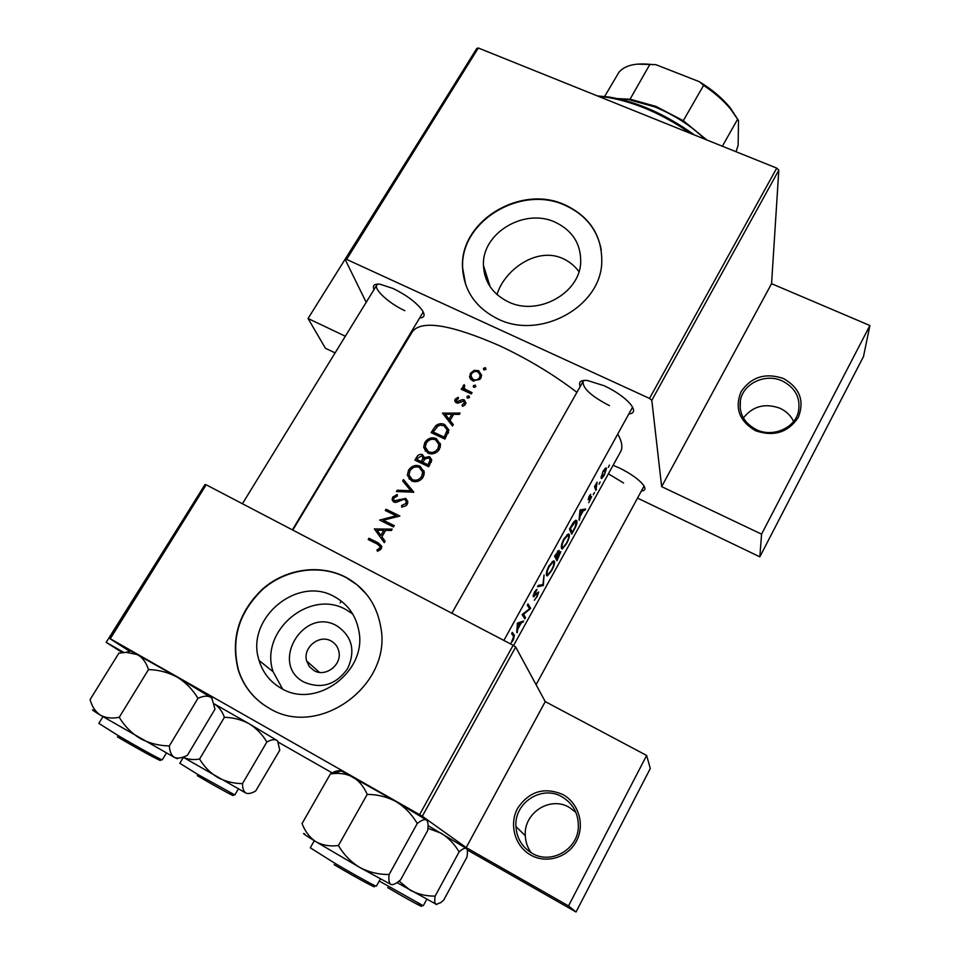 <?xml version="1.0" encoding="UTF-8"?>
<svg xmlns="http://www.w3.org/2000/svg" width="960" height="960" viewBox="0 0 960 960"><rect width="100%" height="100%" fill="white"/><g stroke="black" fill="none" stroke-linecap="round" stroke-linejoin="round"><path stroke-width="1.44" d="M562.812 794.496C578.592 802.968 585.144 824.784 576.468 841.092C568.032 857.52 546.444 864.096 530.712 855.048C514.86 846.24 508.836 824.316 517.572 808.356C529.08 791.328 544.152 786.708 562.812 794.496M532.044 853.248C550.884 864.816 577.656 849.72 578.34 827.22C578.64 813.744 573.18 803.604 561.96 796.8C541.92 784.776 514.128 802.644 515.928 826.5C516.744 838.272 522.12 847.188 532.044 853.248M531.12 852.708C527.532 847.632 525.588 841.98 525.288 835.728C523.512 812.892 550.056 795.816 569.232 807.348L575.856 812.304M783.324 378.456C799.728 387.732 804.72 400.704 798.312 417.408C788.088 432.492 773.856 436.944 755.616 430.752C739.284 421.176 734.448 408.156 741.084 391.692C751.224 376.896 765.312 372.492 783.324 378.456M756.504 429.72C772.704 437.664 794.712 428.256 798.396 411.84C800.844 398.112 795.492 387.828 782.34 380.976C765.6 372.984 743.244 383.316 740.412 400.38C738.684 413.352 744.048 423.132 756.504 429.72M743.364 417.972C752.772 406.14 764.94 402.888 779.892 408.216C786.144 411.108 790.716 415.512 793.62 421.404M336.984 625.908C352.176 636.384 355.716 650.628 347.616 668.64C335.94 684.828 321.42 689.328 304.092 682.14C269.004 664.224 303.6 606.048 336.984 625.908M314.004 670.584C325.524 677.676 342.3 664.644 338.832 651.36C337.776 646.776 335.244 643.344 331.236 641.076C319.476 633.948 302.592 647.556 306.636 660.972L309.324 666.564L314.004 670.584M281.028 688.2C315.924 709.992 367.692 671.412 358.812 630.72C355.908 615.504 347.892 604.224 334.752 596.88C297.66 574.764 244.884 618.708 259.104 660.528C262.812 672.66 270.132 681.888 281.028 688.2M352.68 613.932L346.368 609.852C310.284 588.288 259.14 631.008 273.084 671.688L282.612 689.04M268.956 708.084C318.216 739.188 392.028 685.596 380.88 627.72C377.076 604.932 365.424 588.12 345.9 577.296C320.316 563.832 286.392 568.536 263.064 588.564C238.632 611.712 230.388 638.964 238.332 670.332C243.804 686.784 254.016 699.372 268.956 708.084M366.372 594.06L357.06 584.796L346.128 577.56C320.544 564.108 286.644 568.8 263.328 588.816C238.908 611.952 230.664 639.192 238.608 670.548C243.216 684.552 251.436 695.868 263.28 704.496M497.028 294.588C504.132 270.168 536.58 246.468 562.74 258.492C569.208 261.396 574.62 265.788 578.94 271.656M555.18 222.204C572.448 230.496 580.956 243.792 580.704 262.116C580.068 293.28 537.792 316.572 508.32 301.86C492.576 294.036 484.296 281.892 483.456 265.452C481.692 233.208 524.412 207.588 555.18 222.204M497.904 318.96C539.712 340.044 600.084 307.416 601.74 263.124C602.472 236.304 590.22 216.888 565.02 204.888C520.584 183.984 459.276 221.388 462.552 267.876C464.052 290.868 475.836 307.896 497.904 318.96M601.284 249.96C597.288 229.356 585.228 214.488 565.104 205.332C520.692 184.44 459.42 221.82 462.696 268.296L465.66 284.556M613.092 465.3L619.548 468.06C630.744 473.616 638.664 479.232 643.32 484.92C645.936 488.628 645.372 490.644 641.628 490.968M536.1 684.72L644.076 486.036M374.004 289.584C372.3 285.384 374.352 283.608 380.16 284.256L393.048 288.48C406.308 294.984 415.98 302.16 422.064 310.02C425.256 314.904 424.62 317.532 420.144 317.928M292.392 529.872L423.24 311.976M580.212 386.52C578.304 381.972 580.644 379.944 587.244 380.448L604.32 385.788C616.392 391.596 625.272 397.908 630.972 404.748C634.872 410.1 634.38 413.16 629.472 413.916M503.88 640.428L632.58 407.172M292.788 530.076L412.476 331.488C421.968 319.812 450.984 324.564 499.536 345.72C527.664 358.896 553.464 374.424 576.924 392.328M377.556 551.352L381.204 548.736L381.768 546.3L378.24 542.88L368.94 538.26L368.196 539.532L377.352 544.092L380.064 546.564L379.8 547.92L376.92 550.032L377.556 551.352M374.412 528.96L384.288 542.64L385.116 541.248L381.888 536.784L385.668 530.328L391.392 530.508L392.208 529.116L374.412 528.96M379.644 520.068L393.492 526.932L394.236 525.66L383.316 520.212L399.876 516.024L386.04 509.208L385.296 510.48L396.144 515.784L379.644 520.068M401.616 507.048L405.828 505.848L407.196 504.312L407.844 501.54L405.756 498.384L394.536 500.796L393.624 499.452L394.02 497.916L397.38 496.008L397.212 494.472L392.712 497.112L392.1 499.668L393.852 502.08L396.408 502.308L403.332 499.464L405 499.632L406.248 501.468L405.756 503.58L401.604 505.512L401.616 507.048M396.42 491.568L413.832 492.168L403.476 479.568L402.684 480.912L410.808 490.788L397.212 490.224L396.42 491.568M411.54 480.876C414.984 482.328 418.26 481.8 421.38 479.28L423.132 477.072L424.296 472.332L420.072 466.2C415.392 464.508 411.552 465.84 408.528 470.22L407.376 475.044L411.54 480.876M414.9 460.152L428.712 466.74L431.76 459.852L429.54 456.612L424.428 457.596L422.448 454.62C419.844 453.864 417.852 454.812 416.484 457.452L414.9 460.152M427.848 453.084C431.292 454.512 434.556 453.972 437.64 451.476L439.38 449.292L440.532 444.744L436.296 438.552C431.616 436.896 427.788 438.24 424.8 442.572L423.66 447.192L427.848 453.084M431.1 432.612L444.912 439.056L448.908 430.08L444.732 424.572C441.648 423.108 438.672 423.492 435.78 425.724L431.1 432.612M442.536 413.172L452.532 426.024L453.324 424.68L450.072 420.48L453.696 414.288L459.348 414.384L460.128 413.052L442.536 413.172M462.504 406.368L464.712 405.216L465.984 403.044L464.304 399.876L462.468 399.612L457.008 401.604L456.228 400.44L458.484 398.472L458.1 397.26L455.184 399.156L454.764 400.656L456.348 402.84L458.172 403.092L463.644 401.124L464.544 402.552L462.036 405.108L462.504 406.368M467.616 398.112L469.44 397.536L468.936 395.844L467.112 396.432L467.616 398.112M461.232 389.244L471.348 393.888L472.056 392.664L465.288 389.256L464.064 387.216L464.82 385.788L464.136 384.648L462.828 386.952L463.416 388.692L461.94 388.032L461.232 389.244M473.916 387.348L475.74 386.772L475.236 385.092L473.412 385.68L473.916 387.348M472.584 380.796L479.784 379.452L480.804 378.12L481.632 375.192L478.548 370.62L474.18 370.368L470.34 373.368L469.8 377.832L472.584 380.796M484.128 369.9L485.94 369.324L485.436 367.668L483.624 368.244L484.128 369.9M618.048 434.532C622.02 441.864 622.884 447.564 620.64 451.632L513.552 645.552M511.308 642.72L513.384 639.804L514.392 635.256L512.292 632.352L511.596 633.6L513.672 636.456L511.308 642.72M517.224 632.676L517.68 629.34L521.136 623.1L523.68 620.988L517.416 623.1L516.72 632.412M537.06 596.988L538.692 591.984L533.94 595.452L536.964 589.368L534.372 592.188L533.28 596.7L537.792 593.124L536.88 596.568L534.36 600.24L536.736 596.82M537.552 586.74L543.288 585.528L544.044 575.004L542.952 584.544L538.272 585.42L537.552 586.74M561.528 548.556L562.32 548.976L566.4 543.912C568.764 539.544 569.736 536.388 569.304 534.444L568.392 533.94L563.904 538.848C561.696 543.348 560.892 546.576 561.528 548.556L562.32 548.976M569.472 529.092L571.728 534.084L574.008 529.968C576.408 525.732 577.368 522.684 576.9 520.836L575.916 520.236L573.432 522.336L569.472 529.092M588.78 502.644L591.684 496.524L588.876 498.564L590.748 494.388L589.128 496.296L588.228 499.776L591.048 497.724L588.78 502.644M593.268 494.628L594.48 492.444L593.364 494.7M594.552 486.624L595.86 490.44L597.108 482.136L594.552 486.624M608.352 467.34L609.444 465.096L608.352 467.34M601.092 478.188L601.656 478.56L604.344 475.188L606.552 468.312L605.94 467.88L603.06 471.144L601.092 478.188M599.028 484.224L600.12 481.968L599.028 484.224M579.408 520.2L580.02 516.648L583.332 510.648L584.904 510.252L585.624 508.968L580.092 509.904L578.976 519.984M554.556 556.032L556.956 560.808L560.832 551.628L558.84 552.996L559.14 550.38L554.556 556.032L556.452 556.956L555.552 555.348L558.228 551.46L556.452 556.956M546.588 575.544L547.38 575.928L551.58 570.72C553.968 566.316 554.916 563.172 554.448 561.3L553.548 560.844L548.928 565.896C546.696 570.42 545.916 573.636 546.588 575.544L547.38 575.928M522.132 614.58L524.856 618.876L525.528 617.652L523.548 614.352L530.664 608.364L528 603.972L527.316 605.208L529.572 608.736L522.132 614.58M110.28 638.748L109.212 638.196L204.972 484.56L206.184 484.8L110.28 638.748L419.604 814.644L513.156 645.276L515.688 647.016L545.244 701.616L466.188 847.584L568.512 905.916L576.036 912L467.256 849.948M515.688 647.016L422.304 816.252L466.188 847.584M345.204 259.56L476.748 48.504L478.332 48L346.62 259.404L345.204 259.56L366.18 302.316M278.46 742.272L333.096 773.424M568.512 905.916L646.644 755.448L650.292 768.504L576.036 912M109.212 638.196L129.708 651.312M206.184 484.8L513.156 645.276M646.644 755.448L545.244 701.616M187.92 511.92L106.176 642.372L123.864 652.452M422.304 816.252L419.604 814.644M106.176 642.372L122.424 652.62M478.332 48L776.736 168.108L778.812 170.148L771.564 283.68L869.904 325.524L863.484 356.556L759.84 556.824L637.704 498.18M778.812 170.148L651.804 400.32L661.656 486.636L771.564 283.68M345.336 336.228L308.052 318.504L325.392 348.228L335.1 352.896M346.62 259.404L649.524 398.424L776.736 168.108M308.052 318.504L422.7 135.228M869.904 325.524L761.568 534.156L759.84 556.824M761.568 534.156L661.656 486.636M651.804 400.32L649.524 398.424M377.868 284.076L376.812 285.024C373.524 289.308 389.472 303.768 404.844 310.68M584.34 380.352L583.032 381.54C582.624 388.308 591.42 396.336 609.432 405.636M608.4 473.808L623.568 483M605.772 467.94L606.552 468.312M603.252 471.648L605.904 469.476L604.248 474.732L602.184 477.3L602.88 471.468M601.056 476.688L601.74 477.012M594.876 486.048L595.848 486.516M595.368 488.712L596.508 489.264M589.848 495.24L590.448 495.528M583.356 509.496L584.904 510.252M581.532 509.76L583.332 510.648M580.596 511.08L582.792 510.756L580.176 515.496L580.596 511.08L579.972 510.78M580.908 509.832L582.792 510.756M575.748 520.272L576.9 520.836M572.244 532.428L570.444 528.444L575.484 521.568L576.24 522.024L575.148 526.98L572.244 532.428L570.828 531.732M568.308 533.952L569.304 534.444M564.264 539.34L567.936 535.26L568.644 535.644C568.992 537.264 568.176 539.892 566.22 543.504L562.824 547.692L562.188 547.344C561.72 545.7 562.404 543.036 564.264 539.34L563.772 539.1M561.3 546.912L562.188 547.344M556.704 557.448L560.172 552.828L557.46 559.152L556.704 557.448L554.856 556.524M555.888 558.372L557.46 559.152M553.524 560.844L554.448 561.3M549.3 566.364L553.08 562.164L553.776 562.512C554.16 564.084 553.356 566.688 551.388 570.336L547.884 574.632L547.26 574.332C546.756 572.736 547.428 570.084 549.3 566.364L548.808 566.112M546.348 573.864L547.26 574.332M541.896 584.82L543.288 585.528M542.196 584.748L543.384 585.348M536.904 592.956L537.528 593.268M533.124 596.112L534.156 596.64M535.68 590.34L536.544 590.772M533.232 595.08L533.94 595.452M528.804 607.404L530.664 608.364M529.116 607.92L530.508 608.64M522.792 613.968L523.548 614.352M523.572 616.644L525.528 617.652M521.856 621.768L522.948 622.32M519.864 622.44L521.136 623.1M518.04 624.096L520.512 623.328L517.788 628.26L518.04 624.096L517.308 623.724M519.192 622.644L520.512 623.328M517.176 627.936L517.788 628.26M370.656 540.744L368.94 538.26M370.692 540.684L374.796 542.808M378.468 544.704L381.792 546.504M377.796 551.256L376.92 550.032M380.004 550.092L379.044 548.748M380.796 549.312L379.8 547.92M381.48 548.196L380.88 547.704M442.968 413.724L442.644 413.004M444.756 416.004L446.028 416.028M452.856 425.472L450.072 420.48M445.236 414.276L451.896 414.264L449.04 419.148L445.236 414.276L450.504 422.4L449.04 419.148M452.676 416.028L451.896 414.264M456.324 402.828L455.184 399.156M457.668 403.14L457.008 401.604M458.676 402.972L458.124 401.676M463.02 400.968L462.468 399.612M464.736 402.996L465.696 403.284L464.304 399.876M462.552 406.356L462.036 405.108M464.856 405.084L464.256 403.644M467.82 398.184L467.112 396.432M469.536 397.332L468.936 395.844M462.696 389.892L461.94 388.032M464.172 390.564L463.416 388.692M464.196 390.564L464.496 388.824L463.176 385.548M464.652 385.92L464.136 384.648M464.604 388.572L465.528 391.176M466.188 391.476L465.288 389.256M484.236 369.948L483.624 368.244M486 369.228L485.436 367.668M470.796 379.524L471.228 377.46M471.048 375.204L470.34 373.368M474.648 371.604L474.18 370.368M479.496 373.176L478.548 370.62M480.012 374.208L481.632 375.432M471.564 373.908C473.196 371.652 475.284 370.968 477.852 371.832L480.18 375.216L479.544 377.532C477.948 379.8 475.872 380.484 473.292 379.584L470.952 376.128L471.564 373.908M480.12 379.08L479.544 377.532M481.176 377.376L480.12 375.948M473.928 381.228L473.292 379.584M471.9 378.588L472.5 380.76M474.084 387.408L473.412 385.68M475.812 386.616L475.236 385.092M436.476 427.188L435.78 425.724M445.884 427.092L444.732 424.572M446.556 427.956L448.884 429.78M444.192 437.124L433.224 432L438.024 425.952L440.772 425.136L444 425.796L447.192 430.02L444.192 437.124L445.02 438.876M434.184 434.004L433.224 432M448.044 433.584L447.06 431.448M448.548 432.396L447.192 430.152M425.316 451.188L425.328 447.636M425.676 444.3L424.8 442.572M437.676 441.408L436.296 438.552M437.94 441.756L440.376 443.652M426.228 443.148C428.652 439.632 431.76 438.516 435.564 439.788L438.912 444.624L437.916 448.644C435.504 452.1 432.384 453.168 428.568 451.836L425.268 447.192L426.228 443.148M438.72 450.288L437.916 448.644M440.352 446.952L438.876 444.204M429.504 453.672L428.568 451.836M426.84 450.648L427.908 453.108M422.892 457.212L423.984 457.572L422.448 454.62M423.984 457.572L424.62 457.956M425.088 458.844L424.428 457.596M430.032 459.348L431.136 459.732L429.54 456.612M431.136 459.732L431.772 460.104M417.024 459.552L418.008 457.872L421.74 455.868L422.988 457.716L421.416 461.604L417.024 459.552L418.152 461.664M423.3 464.1L421.908 460.776M424.32 459.84L423.696 459.072M422.544 463.74L421.416 461.604M422.832 462.276L425.004 458.94L428.808 457.86L430.128 459.864L428.004 464.784L422.832 462.276L423.96 464.412M429.912 464.688L429.048 463.008M431.424 461.94L430.836 461.244M428.88 466.452L428.004 464.784M409.224 479.172L409.068 475.512M409.452 471.852L408.528 470.22M421.452 469.104L420.072 466.2M421.68 469.212L424.044 470.964M409.968 470.808C412.404 467.256 415.524 466.14 419.34 467.448L422.664 472.2L421.656 476.412C419.22 479.904 416.1 480.972 412.272 479.616L408.996 475.02L409.968 470.808M422.52 477.996L421.656 476.412M424.176 474.384L422.592 471.588M413.34 481.512L412.272 479.616M410.712 478.56L411.972 481.056M398.052 491.616L397.212 490.224M411.636 492.228L410.808 490.788M404.52 483.132L405.036 482.256L403.476 479.568M405.036 482.256L413.232 492.324M402.516 506.988L401.604 505.512M406.656 505.068L405.756 503.58M407.64 503.364L406.98 502.68M393.72 502.008L393.984 500.376M393.684 498.684L392.712 497.112M394.404 500.712L395.328 502.428M395.544 502.416L394.536 500.796M397.572 501.9L396.852 500.724M400.068 500.7L399.336 499.5M406.116 500.916L407.496 501.3L405.756 498.384M383.4 521.88L384.3 521.688M396.876 516.96L396.144 515.784M387.552 511.56L386.04 509.208M396.396 516.204L397.572 516.792M384.936 522.648L383.316 520.212M376.164 531.384L374.52 528.78M376.236 531.252L377.904 531.312M385.08 541.308L381.888 536.784M377.112 530.184L383.856 530.292L380.868 535.368L377.112 530.184L380.868 535.368M384.84 531.744L383.856 530.292M597.396 95.916L609.24 97.044C637.644 101.892 666.036 114.528 694.428 134.976M690.828 133.536C662.688 114.048 634.872 101.988 607.38 97.368L598.524 96.372M304.728 833.928C301.308 832.44 305.016 835.02 315.852 841.68L359.76 867.456C351 862.08 343.884 854.772 338.412 845.532C330 846.6 322.476 845.316 315.852 841.68C309.66 837.48 305.052 831.444 302.04 823.56L330.396 773.952L331.968 773.772C339.468 772.764 346.344 773.808 352.608 776.892C358.932 780.708 363.804 786.54 367.212 794.388L338.412 845.532M367.212 794.388C377.616 794.448 387.336 796.908 396.372 801.792C404.976 807.192 411.936 814.44 417.252 823.524L389.112 874.5C378.744 874.62 368.964 872.268 359.76 867.456L390.96 884.472C389.064 883.272 388.452 879.96 389.112 874.5M417.252 823.524C420.948 820.584 423.804 819.312 425.82 819.708L426.456 820.02C428.088 821.616 428.496 825.144 427.656 830.592L400.572 879.876L398.352 881.628C395.16 884.1 392.688 885.048 390.96 884.472L392.004 884.676M340.584 771.156C338.136 770.232 334.728 771.156 330.396 773.952M340.632 771.144C338.94 769.968 339.18 769.896 341.34 770.928L396.372 801.792L426.456 820.02M130.14 651.192C128.676 650.172 128.892 650.112 130.776 651.024L177.42 677.256C185.916 682.584 192.756 689.616 197.952 698.352L169.332 745.92C159.012 745.788 149.304 743.316 140.208 738.54C131.556 733.236 124.572 726.156 119.244 717.288C111.948 718.728 105.636 718.008 100.296 715.104C95.364 711.684 91.968 706.5 90.096 699.576L118.848 653.196L126.108 652.308L137.592 654.612C142.656 657.696 146.292 662.688 148.5 669.564C158.844 669.864 168.48 672.432 177.42 677.256L210.588 697.2L211.932 698.376L214.992 709.152L187.44 755.256C182.196 758.016 177.876 758.736 174.48 757.428C171.408 755.544 169.692 751.704 169.332 745.92M148.5 669.564L119.244 717.288M197.952 698.352C203.244 695.892 207.456 695.52 210.588 697.2L212.268 698.784M93.552 710.208C90.84 709.02 93.096 710.652 100.296 715.104L174.48 757.428C177.396 758.88 178.188 759.096 176.832 758.088M266.856 742.008C271.104 739.644 274.416 739.092 276.816 740.34L249.192 723.792C241.512 719.664 233.256 717.504 224.4 717.324C222.228 711.312 218.88 706.86 214.356 703.944L249.192 723.792C256.488 728.364 262.38 734.436 266.856 742.008L242.496 783.612C233.676 783.564 225.36 781.476 217.572 777.384C210.156 772.824 204.156 766.716 199.584 759.048C193.356 760.104 187.836 759.468 183 757.128L246 793.116C243.696 791.652 242.52 788.496 242.496 783.612M277.92 741.384L276.816 740.34L277.692 741.108L279.78 750.204L255.708 790.956C251.7 793.344 248.46 794.052 246 793.116L247.548 793.548M224.4 717.324L199.584 759.048M427.908 828.264L441.18 833.232C448.548 837.852 454.524 844.092 459.096 851.928L435.144 896.1C426.288 896.244 417.924 894.252 410.052 890.124L399.06 881.088M459.096 851.928C462.144 849.192 464.448 847.956 465.996 848.232L466.392 848.436C467.604 849.672 467.772 852.6 466.896 857.208L443.7 900.12L440.748 902.616L436.092 904.416C434.688 903.492 434.376 900.72 435.144 896.1M428.04 825.624L466.392 848.436M396.984 882.6L436.764 904.548M705.024 139.248C691.02 125.7 674.316 114.924 654.9 106.944L628.608 99.588L618.492 98.796M617.556 98.592L630.432 99.276L655.968 106.404L683.28 120.696L706.764 139.944M637.368 64.116L655.896 64.68L649.896 64.356L629.976 99.348M604.332 96.948L618.996 72.216C624.72 65.496 635.016 62.88 649.896 64.356M683.28 120.696L703.584 85.404L699.408 81.72C712.08 89.52 722.352 98.208 730.224 107.784L738.516 120.528L738.12 145.332L736.056 151.728M655.896 64.68L699.408 81.72M738.516 120.528L730.836 109.38C723.768 100.776 714.684 92.784 703.584 85.404M722.352 146.22L737.628 119.184M594.888 487.416L596.172 488.04M511.884 633.948L514.392 635.256M380.136 545.556L378.24 542.88M460.536 402.036L459.996 400.74M469.392 392.964L468.636 391.068M433.524 431.484L432.732 429.84M445.944 437.304L445.116 435.552M417.324 459.036L416.484 457.452M314.304 840.72L310.284 847.788L334.644 863.148C354.744 875.016 376.812 887.136 376.416 886.104L380.364 878.976M370.14 883.656C384.636 892.932 360.6 880.332 334.2 864.708M102.924 716.712L98.82 723.372L117.732 735.3C137.652 747.072 162.852 760.908 162.3 759.804L166.32 753.132M156.372 757.56C171.252 766.968 143.208 752.112 117.456 736.872M183.36 757.368L179.82 763.272L197.604 774.336L234.84 794.952L238.308 789.024M229.884 793.176C242.04 800.832 219.312 788.652 197.316 775.68M379.236 881.016L423.276 905.76L426.696 899.472M418.068 903.84C429.936 911.388 410.076 900.816 387.672 887.604M484.476 273.768L485.52 272.016M483.456 265.452L490.128 286.728M273.084 671.688L259.104 660.528M319.452 672.36L306.636 660.972M740.184 408.828L740.412 400.38M605.448 469.164L604.668 468.792M601.776 477.108L601.056 476.76M575.484 521.568L574.512 521.088M567.936 535.26L566.952 534.768M562.212 547.38L561.3 546.936M558.228 551.46L557.472 551.088M559.92 552.708L559.296 552.396M553.08 562.164L552.096 561.672M380.064 546.564L381.372 548.4M456.588 401.316L457.356 403.116M464.556 402.552L465.348 404.496M454.764 400.656L455.436 402.216M466.932 397.092L467.244 397.848M462.828 386.952L464.16 390.228M483.444 368.88L483.696 369.588M469.5 376.308L470.724 379.44M480.18 375.216L481.068 377.616M473.232 386.328L473.52 387.06M447.192 430.02L448.428 432.72M423.66 447.192L425.136 450.072M438.912 444.624L440.244 447.348M422.988 457.716L424.2 460.02M430.128 459.864L431.316 462.18M407.376 475.044L408.948 477.804M422.664 472.2L424.08 474.816M406.248 501.468L407.532 503.616M392.1 499.668L393.48 501.876M525.288 835.728L515.928 826.5M609.24 97.044L607.38 97.368M583.032 381.54L451.86 613.236M341.34 770.928L331.968 773.772M242.412 503.736L376.812 285.024M130.776 651.024L126.108 652.308M630.432 99.276L628.608 99.588M730.224 107.784L730.836 109.38M341.244 601.068L340.164 602.916"/></g></svg>
